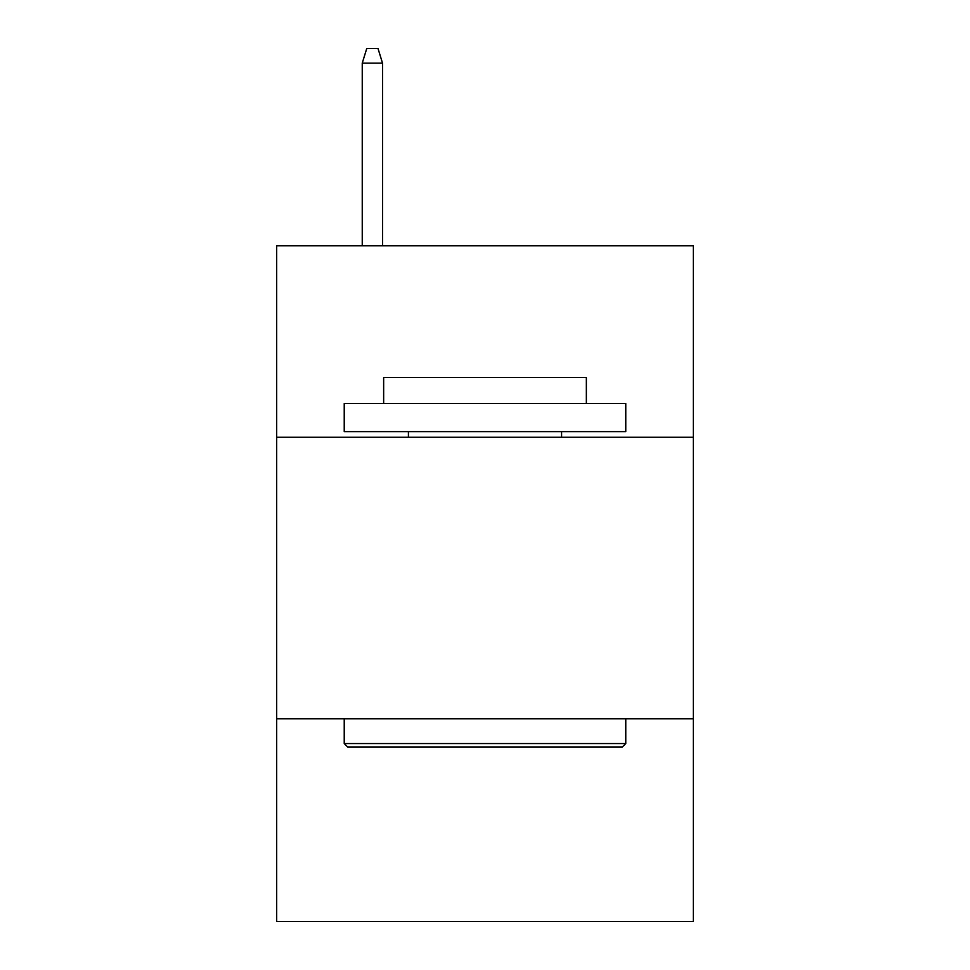 <?xml version="1.0" encoding="UTF-8"?>
<svg xmlns="http://www.w3.org/2000/svg" width="970" height="970" viewBox="0 0 970 970"><rect width="100%" height="100%" fill="white"/><g stroke="black" fill="none" stroke-linecap="round" stroke-linejoin="round"><path stroke-width="1.45" d="M276.656 437.252L693.344 437.252L693.344 245.798L276.656 245.798L276.656 921.5L693.344 921.5L693.344 718.794L276.656 718.794M693.344 718.794L693.344 437.252M347.612 746.948L344.229 743.566L625.771 743.566L622.388 746.948L347.612 746.948M625.771 403.471L625.771 431.626L344.229 431.626L344.229 403.471L625.771 403.471M383.647 403.471L383.647 377.56L586.353 377.56L586.353 403.471M625.771 718.794L625.771 743.566M344.229 718.794L344.229 743.566M561.582 431.626L561.582 437.252M408.418 431.626L408.418 437.252M382.519 245.798L382.519 63.135L362.246 63.135L362.246 245.798M362.246 63.135L366.757 48.5L378.009 48.5L382.519 63.135"/></g></svg>
